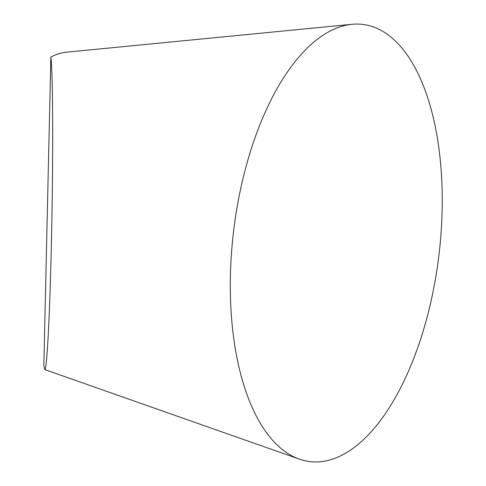 <?xml version="1.0" encoding="UTF-8"?>
<svg xmlns="http://www.w3.org/2000/svg" width="486" height="486" viewBox="0 0 486 486"><rect width="100%" height="100%" fill="white"/><g stroke="black" fill="none" stroke-linecap="round" stroke-linejoin="round"><path stroke-width="0.73" d="M230.413 275.544A220.182 103.372 96.9 0 0 299.352 459.136A220.182 103.372 96.9 0 0 438.894 255.423A220.182 103.372 96.9 0 0 351.986 24.3A220.182 103.372 96.9 0 0 230.413 275.544A220.182 103.372 -83.1 0 1 393.46 39.226A220.182 103.372 -83.1 0 1 384.955 414.236A220.182 103.372 -83.1 0 1 230.413 275.544M50.854 57.105L43.843 365.879L44.736 369.56C46.85 371.371 49.772 316.35 51.364 244.719C53.29 162.239 53.047 72.596 50.854 57.105A157.907 74.133 -83.1 0 1 66.704 52.166L351.986 24.3M44.736 369.56L299.352 459.136"/></g></svg>
